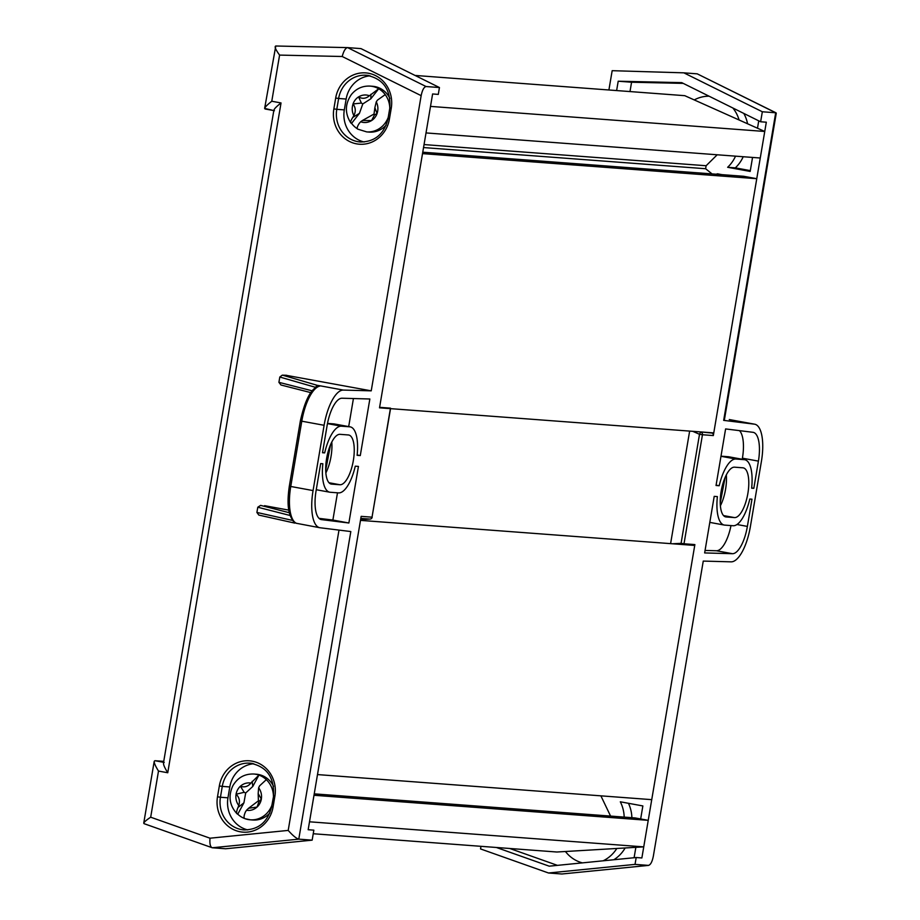 <?xml version="1.0" encoding="UTF-8"?>
<svg xmlns="http://www.w3.org/2000/svg" width="920" height="920" viewBox="0 0 920 920"><rect width="100%" height="100%" fill="white"/><g stroke="black" fill="none" stroke-linecap="round" stroke-linejoin="round"><path stroke-width="1.38" d="M426.017 132.928L760.265 158.01L764.75 131.468L430.502 106.398L426.017 132.928M415.069 75.44L684.768 95.68L764.75 131.468M313.237 833.738L556.841 852.012L643.747 846.871L309.511 821.801L313.996 795.271L648.232 820.341L643.747 846.871M314.237 793.856L635.064 817.926L648.232 820.341M600.886 795.834L610.569 816.086M317.492 774.582L651.74 799.652L694.726 545.445L360.49 520.375L317.492 774.582M379.523 407.824L713.77 432.906L756.769 178.698L422.522 153.617L379.523 407.824M422.763 152.202L743.59 176.272L756.769 178.698M423.545 147.568L705.617 168.728L712.045 173.903M424.051 144.578L706.123 165.738L705.617 168.728M717.209 154.778L706.123 165.738M480.976 846.319L480.539 848.93L548.515 872.999L635.03 864.386L648.404 865.386C650.52 864.938 652.165 861.902 653.327 856.267L703.259 561.085L731.124 561.844A36.742 13.34 100.4 0 0 750.375 526.631L761.415 461.345A36.742 13.34 100.4 0 0 754.687 424.2A36.742 13.34 100.4 0 0 754.411 424.166L723.672 420.371L775.698 112.769L776.261 113.229L724.304 420.417L723.672 420.371M734.539 467.176A25.265 9.177 100.4 0 0 721.222 490.9A25.265 9.177 100.4 0 0 725.765 516.913A25.265 9.177 100.4 0 0 726.121 516.959L734.47 517.592A25.265 9.177 100.4 0 0 747.799 493.867A25.265 9.177 100.4 0 0 743.245 467.854A25.265 9.177 100.4 0 0 742.9 467.808L734.539 467.176M683.226 83.375L631.568 82.225L629.993 91.574M509.726 848.47L557.439 865.363M722.039 174.662L717.404 173.799A34.442 32.073 94.3 0 1 716.277 174.225M582.394 862.88A34.442 32.073 94.3 0 1 565.443 851.506M616.814 848.47A34.442 32.073 94.3 0 1 603.129 860.821M640.665 818.949L642.861 805.943L620.321 801.803A34.442 32.073 94.3 0 1 624.185 817.109M634.098 857.739L635.858 847.343M700.419 431.905L712.045 433.055A2.3 2.139 94.3 0 1 713.322 435.562L702.454 434.746L684.008 543.778L694.876 544.582L641.872 857.957L636.192 857.52L549.217 866.18L496.351 847.469M694.876 544.582A2.3 2.139 94.3 0 1 694.565 545.433M712.045 433.055L711.275 432.71M631.568 82.225L618.206 81.213L681.743 82.639L760.633 121.773L766.314 122.199L713.322 435.562M735.529 156.147A34.442 32.073 94.3 0 1 727.639 167.29L750.179 171.43L752.548 157.423M757.494 128.225L758.735 120.83M732.883 108.008A34.442 32.073 94.3 0 1 739.093 119.991M694.255 99.923A34.442 32.073 94.3 0 1 709.078 96.198M548.515 872.999L561.878 874L648.611 865.386L561.878 874M714.207 496.363L704.639 552.931L732.446 553.702A28.474 10.338 100.4 0 0 747.373 526.412L751.973 499.192L749.8 499.031A33.534 12.178 -79.6 0 1 733.102 525.734L724.741 525.113A33.534 12.178 -79.6 0 1 724.27 525.055A33.534 12.178 -79.6 0 1 717.381 496.604L714.207 496.363M716.036 485.495L719.21 485.737A33.534 12.178 -79.6 0 1 735.919 459.034L744.269 459.666A33.534 12.178 -79.6 0 1 744.74 459.724A33.534 12.178 -79.6 0 1 751.64 488.175L753.813 488.336L758.413 461.127A28.474 10.338 100.4 0 0 753.192 432.342A28.474 10.338 100.4 0 0 752.974 432.308L725.604 428.927L716.036 485.495M635.03 864.386L636.192 857.52M760.633 121.773L762.335 111.768L775.698 112.769L697.222 73.841L776.066 112.849M762.335 111.768L683.847 72.841L697.222 73.841M683.847 72.841L612.168 70.691L608.902 89.987M616.619 90.562L618.206 81.213M625.151 847.975A34.442 32.073 94.3 0 1 613.812 859.751M628.452 803.298A34.442 32.073 94.3 0 1 631.879 817.684M743.21 156.722A34.442 32.073 94.3 0 1 735.321 167.865L727.639 167.29M743.808 113.424A34.442 32.073 94.3 0 1 747.569 123.786M735.321 167.865L750.317 170.614M731.227 419.899L754.411 424.166M716.094 485.162L719.21 485.737M742.233 459.264L742.417 458.183A28.474 10.338 100.4 0 0 739.461 430.64M751.663 487.945L753.813 488.336M721.004 456.182L728.283 456.722A33.534 12.178 -79.6 0 1 728.755 456.78L744.74 459.724M705.053 550.447L716.45 550.758A28.474 10.338 100.4 0 0 730.986 525.584M729.272 419.543A2.3 0.92 99.5 0 1 729.295 419.554A2.3 0.92 99.5 0 1 729.318 419.554L754.687 424.2M253.77 763.749A28.014 26.082 -85.7 0 0 229.793 786.956L227.964 797.812A28.014 26.082 -85.7 0 0 247.79 829.897M370.127 75.831A28.014 26.082 -85.7 0 0 346.15 99.038L344.31 109.894A28.014 26.082 -85.7 0 0 364.147 141.979M286.005 375.279L371.231 390.839L343.367 390.08A36.742 13.34 100.4 0 0 324.104 425.293L313.065 490.578A36.742 13.34 100.4 0 0 319.792 527.723A36.742 13.34 100.4 0 0 320.079 527.758L350.819 531.553L298.781 839.155C296.309 838.465 292.779 835.555 288.202 830.415L338.997 530.092M293.284 521.226A2.3 2.104 102.6 0 0 294.883 523.135L258.83 515.085L256.898 512.452L257.784 507.23L260.613 505.379L289.26 512.704M339.94 484.748A25.265 9.177 100.4 0 0 353.257 461.023A25.265 9.177 100.4 0 0 348.714 435.01A25.265 9.177 100.4 0 0 348.369 434.964L340.009 434.332A25.265 9.177 100.4 0 0 326.692 458.045A25.265 9.177 100.4 0 0 331.234 484.069A25.265 9.177 100.4 0 0 331.591 484.115L339.94 484.748L328.992 482.735M288.742 510.117L264.569 505.678M371.231 390.839L421.153 95.657L342.205 56.499C343.654 51.002 345.46 48.047 347.599 47.61L426.086 86.537C423.97 86.986 422.326 90.022 421.153 95.657M163.611 762.185L162.518 762.105L163.587 762.3M312.156 840.155L225.63 848.769L212.267 847.769L298.781 839.155L312.156 840.155L313.846 830.15L308.166 829.725L361.169 516.361L372.025 517.178L390.471 408.147L379.603 407.33L432.607 93.966L438.288 94.403L439.449 87.538L426.086 86.537M439.449 87.538L360.973 48.611L347.599 47.61L275.77 46L347.472 47.61M360.284 455.561L369.851 398.992L342.044 398.222A28.474 10.338 100.4 0 0 327.117 425.511L322.517 452.732L324.679 452.893A33.534 12.178 -79.6 0 1 341.389 426.19L349.738 426.811A33.534 12.178 -79.6 0 1 350.209 426.868A33.534 12.178 -79.6 0 1 357.109 455.319L360.284 455.561L357.144 454.986M358.443 466.428L355.269 466.187A33.534 12.178 -79.6 0 1 338.572 492.89L330.211 492.257A33.534 12.178 -79.6 0 1 329.74 492.2A33.534 12.178 -79.6 0 1 322.851 463.749L320.678 463.588L316.077 490.797A28.474 10.338 100.4 0 0 321.287 519.582A28.474 10.338 100.4 0 0 321.505 519.616L348.875 522.997L358.443 466.428M163.748 761.369L154.951 760.713L154.203 761.346L143.738 823.181L144.29 823.71C142.899 823.158 145.026 820.985 150.684 817.201L210.001 838.2L288.202 830.415M286.626 375.303L282.612 375.187L319.838 386.089A36.742 13.34 100.4 0 0 301.794 421.187L324.104 425.293M289.489 486.151L289.328 486.151C286.361 506.207 288.65 518.569 296.194 523.25L319.792 527.723M280.968 384.997L310.741 392.61L280.968 384.997L278.909 382.329L279.806 377.027L282.267 375.153L286.315 375.268M319.022 518.351L332.879 520.053L337.49 492.809M332.879 520.053L348.875 522.997M348.691 426.592L353.429 398.532M327.497 423.407L333.753 423.878A33.534 12.178 -79.6 0 1 334.213 423.936L350.209 426.868M322.552 452.502L324.679 452.893M210.001 838.2C209.564 843.835 210.312 847.021 212.267 847.769L144.014 823.653M162.518 762.105L154.951 760.713C153.364 761.231 154.548 764.681 158.493 771.063L150.684 817.201M342.205 56.499L279.588 55.096C275.517 49.473 274.263 46.448 275.827 46M279.588 55.096L271.779 101.246C265.995 105.788 263.787 108.364 265.178 108.997L273.815 110.584L264.638 108.399L275.77 46M164.208 762.415C162.633 762.933 163.806 766.383 167.75 772.754L158.493 771.063M274.436 110.699C273.056 110.066 275.252 107.49 281.037 102.948L167.75 772.754M300.529 420.865L300.368 420.877C305.106 399.579 311.293 387.998 318.918 386.135L319.838 386.089M343.367 390.08L318.274 385.468A2.3 2.104 106.1 0 0 315.824 387.412L279.806 377.027M258.635 787.831L258.163 793.511L261.314 799.1A13.777 12.834 -85.7 0 0 258.635 787.831L259.543 785.898L266.317 779.654A22.965 21.378 -85.7 0 0 258.934 775.1L250.918 783.069A13.777 12.834 -85.7 0 0 240.419 786.244L240.384 786.22A13.823 12.868 -85.7 0 0 237.59 789.82A13.823 12.868 -85.7 0 0 236.06 794.202L236.095 794.224A13.777 12.834 -85.7 0 0 238.774 805.506C240.166 801.044 239.269 797.283 236.095 794.224M273.562 786.37A22.965 21.378 -85.7 0 0 256.277 774.203L253.77 774.019A22.965 21.378 94.3 0 1 258.934 775.1L252.793 786.439L245.686 792.994L244.179 792.315L236.06 794.202M271.86 805.345A22.965 21.378 94.3 0 1 270.514 808.289A22.965 21.378 94.3 0 1 250.332 819.812L252.839 820.007A22.965 21.378 -85.7 0 0 269.847 812.981M245.686 792.994L243.915 802.838L238.027 807.449C236.302 811.497 236.221 813.74 237.774 814.177A22.965 21.378 -85.7 0 0 244.593 818.512M256.99 807.093L248.572 808.255L246.502 810.255A13.777 12.834 -85.7 0 0 256.99 807.093L257.036 807.105A13.823 12.868 -85.7 0 0 261.349 799.135L261.314 799.1M240.419 786.244C244.49 787.635 247.986 786.588 250.918 783.069M245.168 818.731L250.332 819.812A22.965 21.378 94.3 0 1 245.168 818.731C243.605 818.294 243.685 816.04 245.41 811.992L246.502 810.255M253.77 774.019C244.617 773.743 237.659 777.653 232.886 785.714C228.045 796.145 229.448 805.54 237.13 813.901L237.774 814.177L243.915 802.838M252.149 781.344L252.793 786.439M248.572 808.255L258.405 800.837L258.163 793.511M257.036 807.105L259.026 801.458L261.349 799.135M244.179 792.315L240.384 786.22M238.774 805.506L238.027 807.449M259.026 801.458L258.405 800.837M376.257 101.879L374.877 107.617L377.05 113.505A13.777 12.834 -85.7 0 0 376.257 101.879L377.453 100.119L385.227 94.622A22.965 21.378 -85.7 0 0 378.695 88.757L369.426 95.749A13.777 12.834 -85.7 0 0 358.604 96.91L358.57 96.887A13.823 12.868 -85.7 0 0 355.235 99.923A13.823 12.868 -85.7 0 0 353.027 103.948L353.061 103.995A13.777 12.834 -85.7 0 0 353.866 115.609C355.959 111.469 355.683 107.605 353.061 103.995M389.919 98.451A22.965 21.378 -85.7 0 0 372.623 86.284L370.116 86.1A22.965 21.378 94.3 0 1 378.695 88.757L370.829 98.796L362.779 103.948L361.399 103.074L353.027 103.948M388.217 117.426A22.965 21.378 94.3 0 1 384.709 123.659A22.965 21.378 94.3 0 1 366.689 131.893L369.184 132.089A22.965 21.378 -85.7 0 0 386.204 125.062M362.779 103.948L359.444 113.332L352.82 117.38C350.474 120.968 350.072 122.969 351.578 123.372A22.965 21.378 -85.7 0 0 357.328 128.766M371.519 120.577L362.445 120.485L360.686 121.751A13.777 12.834 -85.7 0 0 371.519 120.577L371.553 120.6A13.823 12.868 -85.7 0 0 377.085 113.539L377.05 113.505M358.604 96.91C362.376 99.061 365.987 98.67 369.426 95.749M358.11 129.237C356.592 128.834 357.006 126.834 359.341 123.245L360.686 121.751M370.116 86.1C362.537 85.755 356.293 88.561 351.382 94.53C344.919 103.937 344.747 113.436 350.876 123.015L351.578 123.372L359.444 113.332M370.933 94.254L370.829 98.796M362.445 120.485L374.014 114.045L374.877 107.617M371.553 120.6L374.509 114.862L377.085 113.539M361.399 103.074L358.57 96.887M353.866 115.609L352.82 117.38M374.509 114.862L374.014 114.045M725.42 516.833L726.121 516.959M723.522 515.579L734.47 517.592M726.317 474.892A25.265 9.177 -79.6 0 1 720.383 505.781M672.462 543.778L681.076 543.329L699.51 434.297L692.76 431.33M689.644 431.089L670.599 543.639M720.981 456.285L735.919 459.034M742.417 458.183L758.413 461.127M728.283 456.722L744.269 459.666M716.45 550.758L732.446 553.702M737 524.503L747.373 526.412M702.454 434.746A2.3 2.139 -85.7 0 0 701.178 432.239A2.3 0.793 -66.3 0 0 699.51 434.297L702.454 434.746M683.698 544.617A2.3 2.139 -85.7 0 0 684.008 543.778L681.076 543.329A2.3 0.828 -93 0 0 681.214 544.433M227.964 797.812L220.443 797.249A28.014 26.082 -85.7 0 0 241.442 829.575A28.014 26.082 -85.7 0 0 244.018 829.909C258.543 829.782 267.743 822.043 271.63 806.69L271.791 806.69M273.067 807.012A30.314 28.221 94.3 0 1 240.223 831.783A30.314 28.221 94.3 0 1 217.499 796.8L219.339 785.944A30.314 28.221 94.3 0 1 252.172 761.173A30.314 28.221 94.3 0 1 274.896 796.145L273.067 807.012L271.63 806.69L273.631 795.823M344.31 109.894L336.789 109.33A28.014 26.082 -85.7 0 0 357.799 141.657A28.014 26.082 -85.7 0 0 360.375 141.99C374.888 141.864 384.1 134.124 387.987 118.772L388.148 118.772M389.413 119.094A30.314 28.221 94.3 0 1 356.58 143.853A30.314 28.221 94.3 0 1 333.856 108.882L335.685 98.026A30.314 28.221 94.3 0 1 368.517 73.255A30.314 28.221 94.3 0 1 391.253 108.226L389.413 119.094L387.987 118.772L389.827 107.916L391.253 108.226M229.793 786.956L222.272 786.393L220.443 797.249L217.499 796.8M252.62 763.496A28.014 26.082 -85.7 0 0 250.044 763.174A28.014 26.082 -85.7 0 0 222.272 786.393L219.339 785.944M346.15 99.038L338.629 98.474L336.789 109.33L333.856 108.882M368.978 75.578A28.014 26.082 -85.7 0 0 366.401 75.256A28.014 26.082 -85.7 0 0 338.629 98.474L335.685 98.026M296.619 523.376A36.742 13.34 100.4 0 1 290.755 486.473L289.328 486.151L300.368 420.877L301.794 421.187L290.755 486.473L313.065 490.578M331.786 442.048A25.265 9.177 -79.6 0 1 325.853 472.926M330.889 483.989L331.591 484.115M271.779 101.246L281.037 102.948M370.093 519.075A2.3 0.828 -93 0 1 370.047 519.087L360.628 519.582L370.012 519.087L360.824 518.397M294.779 523.101L258.957 515.108M256.898 512.452L292.594 520.409M290.053 515.476L257.784 507.23M278.909 382.329L312.144 390.816M333.753 423.878L349.738 426.811M327.462 423.625L341.389 426.19M372.025 517.178A2.3 2.139 94.3 0 1 370.012 519.087A2.3 0.828 -93 0 0 370.047 519.087A2.3 2.3 0 0 0 372.186 517.178L372.025 517.178M372.036 517.12L390.54 408.652M389.988 107.904L389.827 107.916C390.885 89.389 383.088 78.499 366.401 75.256M274.896 796.145L273.47 795.834C274.539 777.308 266.731 766.418 250.044 763.174M266.317 779.654A22.965 21.378 94.3 0 1 273.435 796.053M385.227 94.622A22.965 21.378 94.3 0 1 389.781 108.134M709.803 522.387L724.27 525.055M720.233 502.975L725.109 477.48M316.25 489.727L329.74 492.2M163.461 763.048L273.895 110.09M325.703 470.131L330.579 444.636M357.65 129.11L366.689 131.893"/></g></svg>
